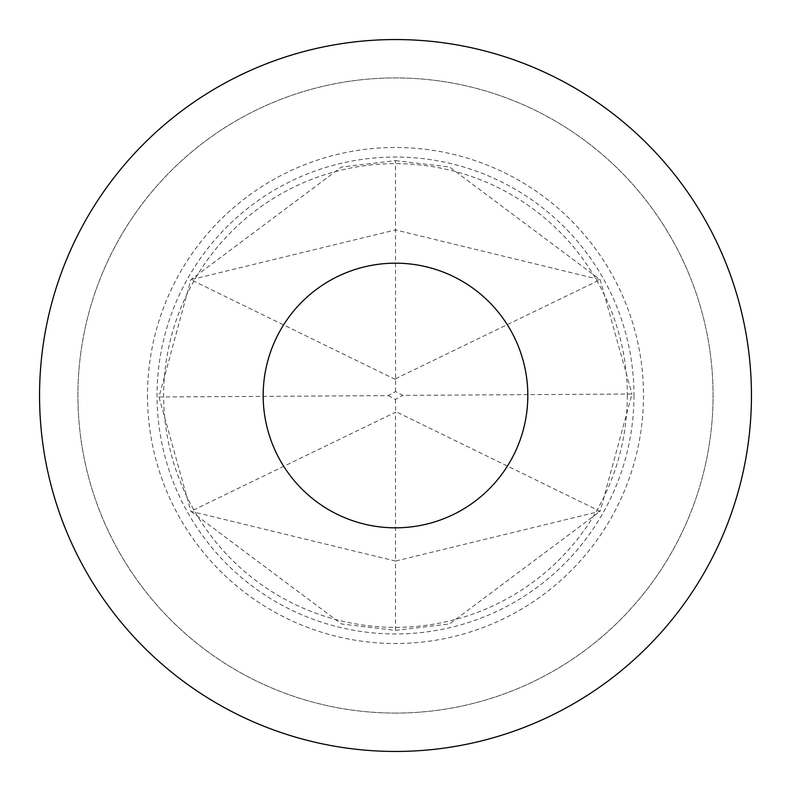 <?xml version="1.0" encoding="UTF-8"?>
<svg xmlns="http://www.w3.org/2000/svg" width="791" height="791" viewBox="0 0 791 791"><rect width="100%" height="100%" fill="white"/><g stroke="black" fill="none" stroke-linecap="round" stroke-linejoin="round"><path stroke-width="0.59" stroke-dasharray="3.96 2.97" d="M627.342 395.5A231.842 231.842 0 0 1 395.5 627.342A231.842 231.842 0 0 1 163.658 395.5A231.842 231.842 0 0 1 395.5 163.658A231.842 231.842 0 0 1 627.342 395.5M633.957 395.5A238.457 238.457 0 0 1 395.5 633.957A238.457 238.457 0 0 1 157.043 395.5A238.457 238.457 0 0 1 395.5 157.043A238.457 238.457 0 0 1 633.957 395.5M147.492 395.5A248.008 248.008 0 0 0 395.5 643.508A248.008 248.008 0 0 0 643.508 395.5A248.008 248.008 0 0 0 395.5 147.492A248.008 248.008 0 0 0 147.492 395.5M395.559 391.594L395.5 160.613L341.445 167.03L190.849 279.688L158.991 396.983L190.849 511.312L395.5 561.066L395.5 630.387L341.445 623.97L190.849 511.312L395.5 412.249L395.5 561.066L600.151 511.312L632.009 394.017L402.827 395.381L395.559 391.594L388.173 395.619L158.991 396.983M395.5 630.387L449.555 623.97L600.151 511.312L395.698 411.567L395.5 412.249M395.5 713.077A317.577 317.577 0 0 0 713.077 395.5A317.577 317.577 0 0 0 395.5 77.923A317.577 317.577 0 0 0 77.923 395.5A317.577 317.577 0 0 0 395.5 713.077A317.577 317.577 0 0 0 713.077 395.5A317.577 317.577 0 0 0 395.5 77.923A317.577 317.577 0 0 0 77.923 395.5A317.577 317.577 0 0 0 395.5 713.077M751.45 395.5A355.95 355.95 0 0 0 395.5 39.55A355.95 355.95 0 0 0 39.55 395.5A355.95 355.95 0 0 0 395.5 751.45A355.95 355.95 0 0 0 751.45 395.5M395.5 378.751L600.151 279.688L395.5 229.934L190.849 279.688L395.302 379.433M395.5 160.613L449.555 167.03L600.151 279.688L632.009 394.017M388.173 395.619L395.441 399.406L402.827 395.381M395.441 399.406L395.698 411.567"/><path stroke-width="1.19" d="M751.45 395.5A355.95 355.95 0 0 1 395.5 751.45A355.95 355.95 0 0 1 39.55 395.5A355.95 355.95 0 0 1 395.5 39.55A355.95 355.95 0 0 1 751.45 395.5A355.95 355.95 0 0 0 395.5 39.55A355.95 355.95 0 0 0 39.55 395.5M263.176 395.5A132.324 132.324 0 0 0 395.5 527.824A132.324 132.324 0 0 0 527.824 395.5A132.324 132.324 0 0 0 395.5 263.176A132.324 132.324 0 0 0 263.176 395.5"/></g></svg>
